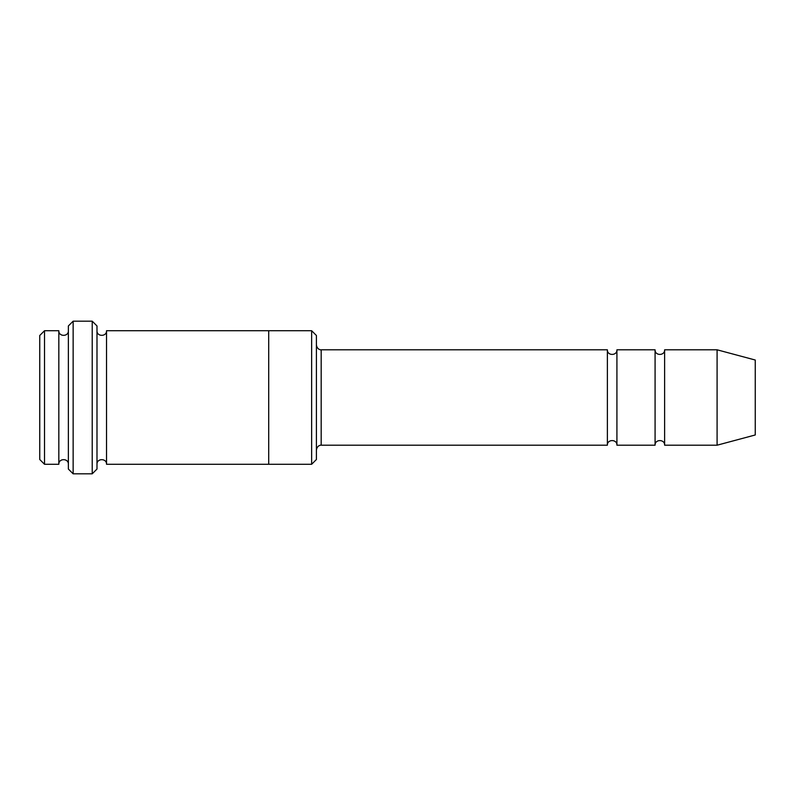 <?xml version="1.0" encoding="UTF-8"?>
<svg xmlns="http://www.w3.org/2000/svg" width="795" height="795" viewBox="0 0 795 795"><rect width="100%" height="100%" fill="white"/><g stroke="black" fill="none" stroke-linecap="round" stroke-linejoin="round"><path stroke-width="1.19" d="M607.38 445.2L321.18 445.2L321.18 349.8L607.38 349.8L607.38 445.2C607.082 439.049 617.218 439.049 616.92 445.2L616.92 349.8L655.08 349.8L655.08 445.2C654.782 439.049 664.918 439.049 664.62 445.2L664.62 349.8L717.09 349.8L717.09 445.2L664.62 445.2M316.41 335.49L316.41 459.51L311.64 464.28L311.64 330.72L316.41 335.49M68.37 330.72C68.668 336.881 58.532 336.881 58.83 330.72L58.83 464.28C58.532 458.119 68.668 458.119 68.37 464.28M44.52 330.72L39.75 335.49L39.75 459.51L44.52 464.28L44.52 330.72L58.83 330.72M717.09 445.2L755.25 434.974L755.25 360.026L717.09 349.8M92.22 321.18L96.99 325.95L96.99 469.05L92.22 473.82L92.22 321.18L73.14 321.18L73.14 473.82L92.22 473.82M96.99 464.28C96.692 458.129 106.828 458.129 106.53 464.28L106.53 330.72C106.828 336.871 96.692 336.871 96.99 330.72M73.14 473.82L68.37 469.05L68.37 325.95L73.14 321.18M106.53 464.28L268.71 464.28L268.71 330.72L311.64 330.72M616.92 445.2L655.08 445.2M44.52 464.28L58.83 464.28M664.62 349.8C664.918 355.951 654.782 355.951 655.08 349.8M616.92 349.8C617.218 355.951 607.082 355.951 607.38 349.8M268.71 464.28L311.64 464.28M106.53 330.72L268.71 330.72M321.18 349.8C321.438 349.989 317.265 350.068 316.41 345.03M321.18 445.2C321.438 445.011 317.265 444.932 316.41 449.97"/></g></svg>
